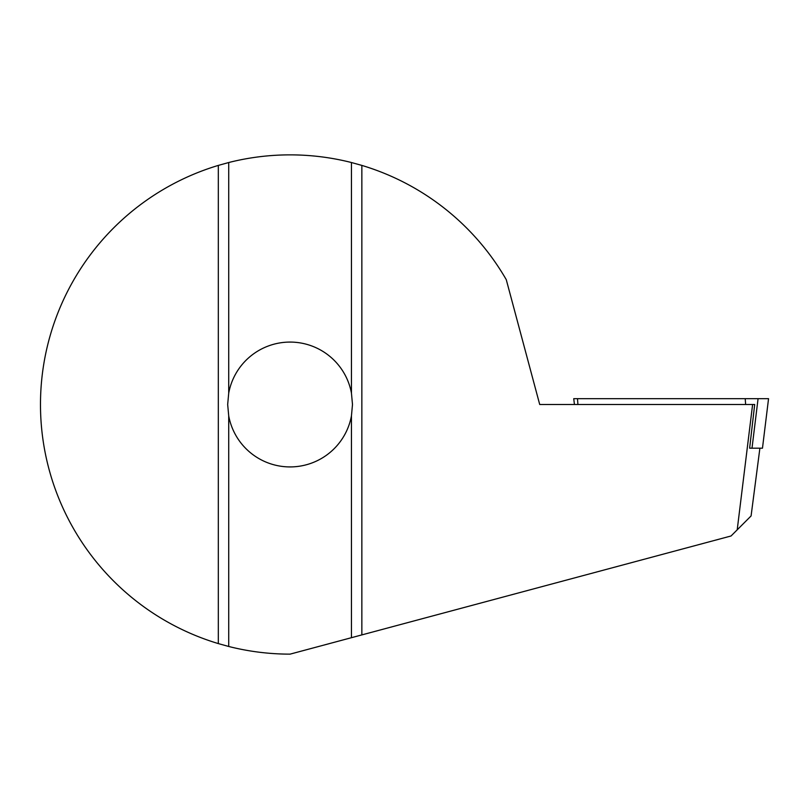 <?xml version="1.0" encoding="UTF-8"?>
<svg xmlns="http://www.w3.org/2000/svg" width="809" height="809" viewBox="0 0 809 809"><rect width="100%" height="100%" fill="white"/><g stroke="black" fill="none" stroke-linecap="round" stroke-linejoin="round"><path stroke-width="1.21" d="M751.086 515.94L759.894 448.186L751.086 515.94L737.211 529.824L752.613 404.5L754.696 404.5L749.63 448.186L762.472 448.186L768.55 398.675L573.733 398.675L574.441 404.5M351.45 393.154A62.404 62.404 0 0 0 228.714 393.154L227.673 404.5L228.714 415.846A62.404 62.404 0 0 0 351.45 415.846L352.491 404.5L351.45 393.154L351.45 162.528A249.637 249.637 0 0 0 228.714 162.528L218.319 165.41A249.637 249.637 0 0 0 218.319 643.59L218.319 165.41M752.613 404.5L539.714 404.5L506.272 279.681A249.637 249.637 0 0 0 361.856 165.41L351.45 162.528M361.856 165.41L361.856 634.903L731.053 535.983L737.211 529.824M218.319 643.59L228.714 646.472A249.637 249.637 0 0 0 290.087 654.137L361.856 634.903M228.714 162.528L228.714 393.154M228.714 415.846L228.714 646.472M351.45 637.694L351.45 415.846M745.625 404.5L745.231 398.675M752.006 448.186L758.073 398.675M577.909 404.5L577.515 398.675M762.472 448.186L768.55 398.675"/></g></svg>
